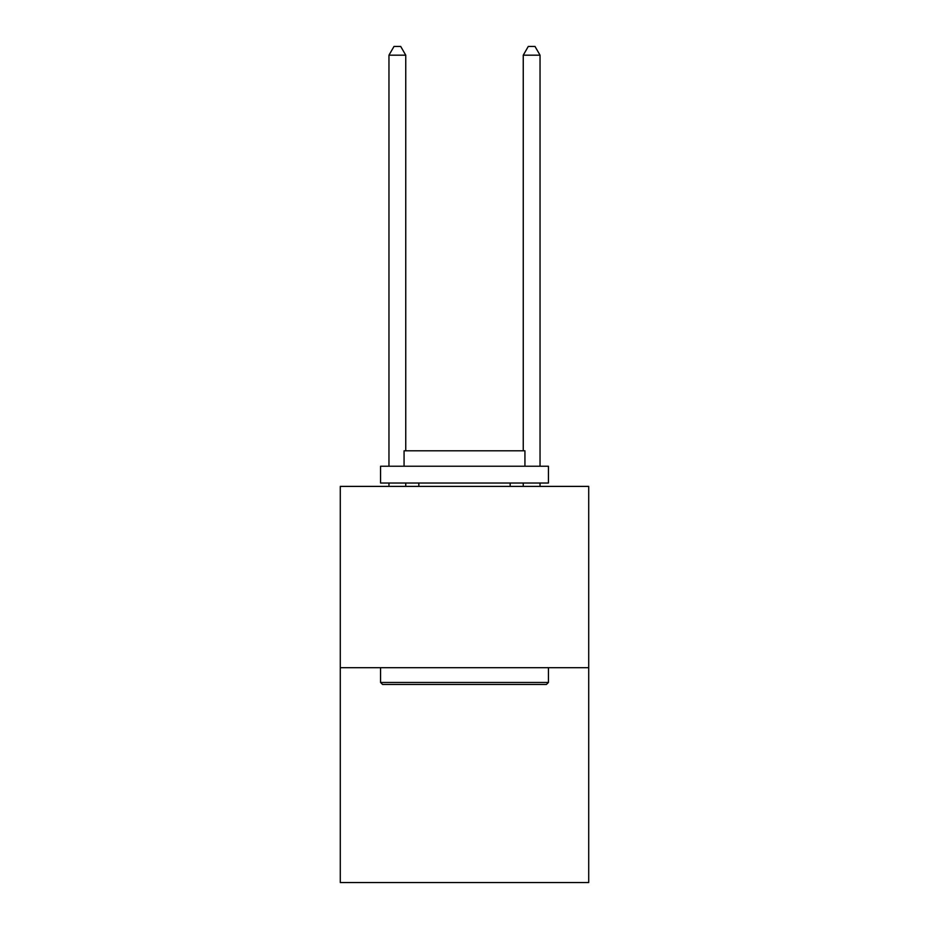 <?xml version="1.0" encoding="UTF-8"?>
<svg xmlns="http://www.w3.org/2000/svg" width="929" height="929" viewBox="0 0 929 929"><rect width="100%" height="100%" fill="white"/><g stroke="black" fill="none" stroke-linecap="round" stroke-linejoin="round"><path stroke-width="1.39" d="M588.719 667.684L588.719 486.39L340.281 486.39L340.281 882.55L588.719 882.55L588.719 667.684L340.281 667.684M546.415 684.464L382.585 684.464L380.565 682.455L548.435 682.455L546.415 684.464M380.565 466.242L548.435 466.242L548.435 483.034L380.565 483.034L380.565 466.242M524.931 466.242L524.931 450.797L404.069 450.797L404.069 466.242M380.565 667.684L380.565 682.455M548.435 667.684L548.435 682.455M418.84 483.034L418.84 486.39M510.16 483.034L510.16 486.39M405.752 450.797L405.752 55.183L388.961 55.183L388.961 466.242M388.961 483.034L388.961 486.39M405.752 483.034L405.752 486.39M388.961 55.183L394.001 46.45L400.713 46.45L405.752 55.183M540.039 486.39L540.039 483.034M540.039 466.242L540.039 55.183L523.248 55.183L523.248 450.797M523.248 486.39L523.248 483.034M523.248 55.183L528.287 46.45L534.999 46.45L540.039 55.183"/></g></svg>
